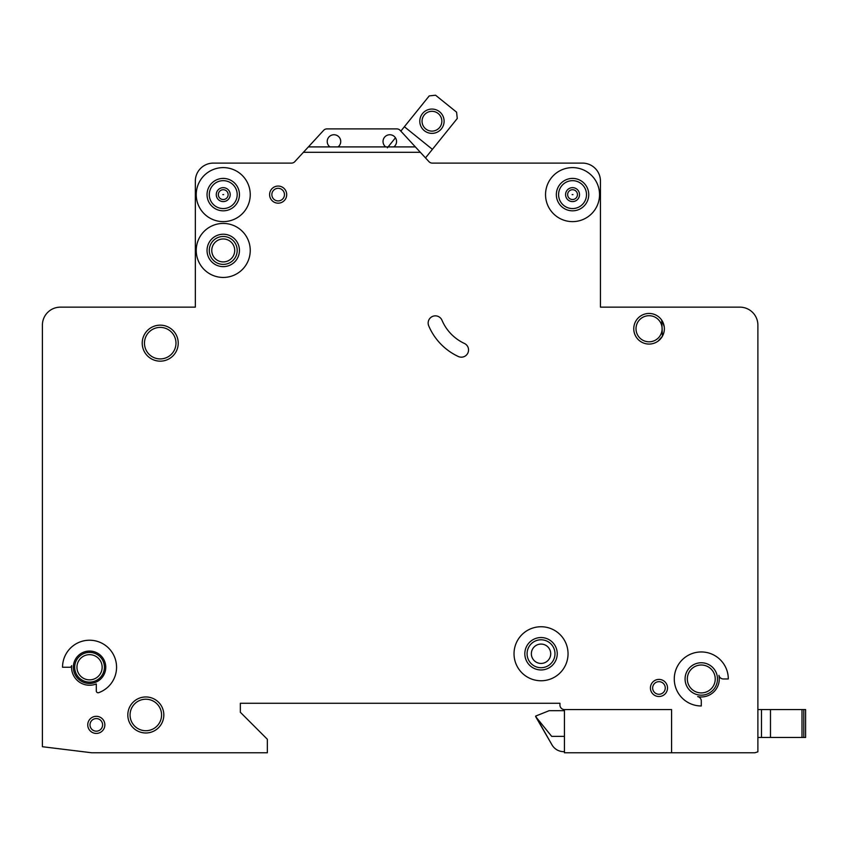 <?xml version="1.0" encoding="UTF-8"?>
<svg xmlns="http://www.w3.org/2000/svg" width="848" height="848" viewBox="0 0 848 848"><rect width="100%" height="100%" fill="white"/><g stroke="black" fill="none" stroke-linecap="round" stroke-linejoin="round"><path stroke-width="1.27" d="M444.108 121.211A12.158 12.158 0 0 1 431.95 133.369A12.158 12.158 0 0 1 419.792 121.211A12.158 12.158 0 0 1 431.95 109.063A12.158 12.158 0 0 1 444.108 121.211M422.05 121.211A9.9 9.9 0 0 0 431.95 131.122A9.9 9.9 0 0 0 441.85 121.211A9.9 9.9 0 0 0 431.95 111.311A9.9 9.9 0 0 0 422.05 121.211M425.505 157.898L457.263 118.497L456.584 112.169L435.565 95.22L429.236 95.898L400.839 131.122L400.129 130.348A4.505 4.505 0 0 0 396.822 128.896L326.946 128.896A4.505 4.505 0 0 0 323.629 130.348L308.386 146.905L338.023 146.905A6.752 6.752 0 0 0 333.974 134.747A6.752 6.752 0 0 0 329.925 146.905M395.444 137.811L387.377 147.806M432.406 149.333L404.369 126.734M757.889 737.474L757.889 325.155A18.009 18.009 0 0 0 739.88 307.146L600.448 307.146L600.448 181.112A18.009 18.009 0 0 0 582.449 163.102L432.098 163.102A4.505 4.505 0 0 1 428.961 161.661L420.354 152.301L303.414 152.301L294.797 161.661A4.505 4.505 0 0 1 291.659 163.102L213.336 163.102A18.009 18.009 0 0 0 195.337 181.112L195.337 307.146L60.409 307.146A18.009 18.009 0 0 0 42.4 325.155L42.4 746.717L91.807 752.78L267.353 752.78L267.353 739.276L240.344 712.267L240.344 703.268L559.945 703.268L559.945 705.07A4.505 4.505 0 0 0 564.439 709.564L671.574 709.564L671.574 752.78L754.868 752.78L757.889 751.837L757.889 737.474L761.483 737.474L761.483 709.564L805.6 709.564L805.6 737.474L805.6 709.564L805.6 737.474L761.483 737.474L761.483 709.564L757.889 709.564L757.889 670.853L757.889 709.564M218.339 194.616A4.908 4.908 0 0 1 223.236 189.708A4.908 4.908 0 0 1 228.144 194.616A4.908 4.908 0 0 1 223.236 199.524A4.908 4.908 0 0 1 218.339 194.616M567.641 194.616A4.908 4.908 0 0 1 572.548 189.708A4.908 4.908 0 0 1 577.446 194.616A4.908 4.908 0 0 1 572.548 199.524A4.908 4.908 0 0 1 567.641 194.616M667.524 687.961A8.554 8.554 0 0 1 658.97 696.515A8.554 8.554 0 0 1 650.416 687.961A8.554 8.554 0 0 1 658.97 679.407A8.554 8.554 0 0 1 667.524 687.961M104.855 724.87A8.554 8.554 0 0 1 96.301 733.425A8.554 8.554 0 0 1 87.747 724.87A8.554 8.554 0 0 1 96.301 716.316A8.554 8.554 0 0 1 104.855 724.87M211.767 250.436A11.48 11.48 0 0 0 223.236 261.915A11.48 11.48 0 0 0 234.716 250.436A11.48 11.48 0 0 0 223.236 238.956A11.48 11.48 0 0 0 211.767 250.436M531.357 653.755A9.678 9.678 0 0 0 541.035 663.433A9.678 9.678 0 0 0 550.712 653.755A9.678 9.678 0 0 0 541.035 644.077A9.678 9.678 0 0 0 531.357 653.755M428.155 323.046A7.197 7.197 0 0 1 441.978 320.237A45.018 45.018 0 0 0 464.397 343.44A7.197 7.197 0 0 1 467.873 353.012A7.197 7.197 0 0 1 458.302 356.499A59.413 59.413 0 0 1 428.728 325.865A7.197 7.197 0 0 1 428.155 323.046M572.135 194.616L572.951 194.616L572.135 194.616M222.833 194.616L223.649 194.616L222.833 194.616M568.043 653.755A27.009 27.009 0 0 0 541.035 626.746A27.009 27.009 0 0 0 514.026 653.755A27.009 27.009 0 0 0 541.035 680.764A27.009 27.009 0 0 0 568.043 653.755M524.827 653.755A16.207 16.207 0 0 0 541.035 669.952A16.207 16.207 0 0 0 557.242 653.755A16.207 16.207 0 0 0 541.035 637.548A16.207 16.207 0 0 0 524.827 653.755M674.277 678.962A27.009 27.009 0 0 0 701.285 705.971L701.285 701.01A4.505 4.505 0 0 0 697.681 696.6A18.009 18.009 0 0 0 718.924 675.358A4.505 4.505 0 0 0 723.333 678.962L728.294 678.962A27.009 27.009 0 0 0 701.285 651.953A27.009 27.009 0 0 0 674.277 678.962M685.078 678.962A16.207 16.207 0 0 0 701.285 695.169A16.207 16.207 0 0 0 717.482 678.962A16.207 16.207 0 0 0 701.285 662.754A16.207 16.207 0 0 0 685.078 678.962M250.245 250.436A27.009 27.009 0 0 0 223.236 223.427A27.009 27.009 0 0 0 196.238 250.436A27.009 27.009 0 0 0 223.236 277.444A27.009 27.009 0 0 0 250.245 250.436M207.039 250.436A16.207 16.207 0 0 0 223.236 266.643A16.207 16.207 0 0 0 239.443 250.436A16.207 16.207 0 0 0 223.236 234.228A16.207 16.207 0 0 0 207.039 250.436M207.039 194.616A16.207 16.207 0 0 0 223.236 210.823A16.207 16.207 0 0 0 239.443 194.616A16.207 16.207 0 0 0 223.236 178.409A16.207 16.207 0 0 0 207.039 194.616M250.245 194.616A27.009 27.009 0 0 0 223.236 167.607A27.009 27.009 0 0 0 196.238 194.616A27.009 27.009 0 0 0 223.236 221.625A27.009 27.009 0 0 0 250.245 194.616M556.341 194.616A16.207 16.207 0 0 0 572.548 210.823A16.207 16.207 0 0 0 588.745 194.616A16.207 16.207 0 0 0 572.548 178.409A16.207 16.207 0 0 0 556.341 194.616M599.547 194.616A27.009 27.009 0 0 0 572.548 167.607A27.009 27.009 0 0 0 545.54 194.616A27.009 27.009 0 0 0 572.548 221.625A27.009 27.009 0 0 0 599.547 194.616M74.698 667.259A14.851 14.851 0 0 0 89.549 682.11A14.851 14.851 0 0 0 104.41 667.259A14.851 14.851 0 0 0 89.549 652.398A14.851 14.851 0 0 0 74.698 667.259M73.341 667.259A16.207 16.207 0 0 0 89.549 683.456A16.207 16.207 0 0 0 105.756 667.259A16.207 16.207 0 0 0 89.549 651.052A16.207 16.207 0 0 0 73.341 667.259M96.301 683.944A18.009 18.009 0 0 1 71.624 665.616A1.802 1.802 0 0 1 69.833 667.259L62.54 667.259A27.009 27.009 0 0 1 115.847 661.08A27.009 27.009 0 0 1 98.718 692.657A1.802 1.802 0 0 1 96.301 690.972L96.301 683.944M661.737 320.184L662.415 336.253L658.069 341.129M127.815 714.97A18.009 18.009 0 0 0 145.814 732.979A18.009 18.009 0 0 0 163.823 714.97A18.009 18.009 0 0 0 145.814 696.961A18.009 18.009 0 0 0 127.815 714.97M142.22 343.164A18.009 18.009 0 0 0 160.219 361.163A18.009 18.009 0 0 0 178.228 343.164A18.009 18.009 0 0 0 160.219 325.155A18.009 18.009 0 0 0 142.22 343.164M633.763 328.759A15.306 15.306 0 0 0 649.07 344.065A15.306 15.306 0 0 0 664.366 328.759A15.306 15.306 0 0 0 649.07 313.453A15.306 15.306 0 0 0 633.763 328.759M269.6 194.616A8.554 8.554 0 0 0 278.155 203.17A8.554 8.554 0 0 0 286.709 194.616A8.554 8.554 0 0 0 278.155 186.062A8.554 8.554 0 0 0 269.6 194.616M385.734 146.905L393.843 146.905A6.752 6.752 0 0 0 389.794 134.747A6.752 6.752 0 0 0 385.734 146.905L338.023 146.905M564.439 709.564L564.439 752.78L671.574 752.78M393.843 146.905L415.372 146.905L420.354 152.301M415.372 146.905L400.129 130.348M303.414 152.301L308.386 146.905M326.946 128.896L396.822 128.896M564.439 710.698L549.133 710.698L535.629 716.094L552.006 744.904A13.504 13.504 0 0 0 563.697 751.657L564.439 751.657M535.629 716.549L552.006 744.904L535.629 716.549L551.666 736.35L564.439 736.35M805.6 737.474L805.6 709.564M757.889 638.449L757.889 621.796L757.889 638.449M757.889 504.306L757.889 435.437L757.889 504.306M757.889 402.132L757.889 325.155L757.889 402.132M739.88 307.146L731.888 307.146L739.88 307.146M658.069 307.146L600.448 307.146L600.448 181.112L600.448 307.146L658.069 307.146M291.659 163.102A4.505 4.505 0 0 0 294.797 161.661A4.505 4.505 0 0 1 291.659 163.102M291.214 163.102L213.336 163.102L291.214 163.102M195.337 181.112L195.337 307.146L137.715 307.146L195.337 307.146L195.337 181.112M63.897 307.146L60.409 307.146L63.897 307.146M42.4 746.717L42.4 718.574L42.4 746.717M42.4 707.773L42.4 621.796L42.4 707.773M42.4 504.306L42.4 325.155L42.4 504.306M240.344 712.267L240.344 703.268L559.945 703.268L559.945 705.07L559.945 703.268L240.344 703.268L240.344 712.267M664.228 326.692L662.394 321.222M803.798 737.474L803.798 709.564M801.996 737.474L801.996 709.564M770.482 737.474L770.482 709.564M216.272 194.616A6.964 6.964 0 0 1 223.236 187.652A6.964 6.964 0 0 1 230.211 194.616A6.964 6.964 0 0 1 223.236 201.591A6.964 6.964 0 0 1 216.272 194.616M565.574 194.616A6.964 6.964 0 0 1 572.548 187.652A6.964 6.964 0 0 1 579.513 194.616A6.964 6.964 0 0 1 572.548 201.591A6.964 6.964 0 0 1 565.574 194.616M209.286 194.616A13.95 13.95 0 0 0 223.236 208.566A13.95 13.95 0 0 0 237.196 194.616A13.95 13.95 0 0 0 223.236 180.666A13.95 13.95 0 0 0 209.286 194.616M558.588 194.616A13.95 13.95 0 0 0 572.548 208.566A13.95 13.95 0 0 0 586.498 194.616A13.95 13.95 0 0 0 572.548 180.666A13.95 13.95 0 0 0 558.588 194.616M636.011 328.759A13.049 13.049 0 0 0 649.07 341.808A13.049 13.049 0 0 0 662.118 328.759A13.049 13.049 0 0 0 649.07 315.7A13.049 13.049 0 0 0 636.011 328.759M687.325 678.962A13.95 13.95 0 0 0 701.285 692.911A13.95 13.95 0 0 0 715.235 678.962A13.95 13.95 0 0 0 701.285 665.002A13.95 13.95 0 0 0 687.325 678.962M76.945 667.259A12.603 12.603 0 0 0 89.549 679.863A12.603 12.603 0 0 0 102.152 667.259A12.603 12.603 0 0 0 89.549 654.656A12.603 12.603 0 0 0 76.945 667.259M130.062 714.97A15.752 15.752 0 0 0 145.814 730.722A15.752 15.752 0 0 0 161.576 714.97A15.752 15.752 0 0 0 145.814 699.218A15.752 15.752 0 0 0 130.062 714.97M209.286 250.436A13.95 13.95 0 0 0 223.236 264.385A13.95 13.95 0 0 0 237.196 250.436A13.95 13.95 0 0 0 223.236 236.475A13.95 13.95 0 0 0 209.286 250.436M271.858 194.616A6.307 6.307 0 0 0 278.155 200.923A6.307 6.307 0 0 0 284.462 194.616A6.307 6.307 0 0 0 278.155 188.32A6.307 6.307 0 0 0 271.858 194.616M527.085 653.755A13.95 13.95 0 0 0 541.035 667.705A13.95 13.95 0 0 0 554.984 653.755A13.95 13.95 0 0 0 541.035 639.795A13.95 13.95 0 0 0 527.085 653.755M144.467 343.164A15.752 15.752 0 0 0 160.219 358.916A15.752 15.752 0 0 0 175.981 343.164A15.752 15.752 0 0 0 160.219 327.402A15.752 15.752 0 0 0 144.467 343.164M652.663 687.961A6.307 6.307 0 0 0 658.97 694.268A6.307 6.307 0 0 0 665.267 687.961A6.307 6.307 0 0 0 658.97 681.665A6.307 6.307 0 0 0 652.663 687.961M90.005 724.87A6.307 6.307 0 0 0 96.301 731.177A6.307 6.307 0 0 0 102.608 724.87A6.307 6.307 0 0 0 96.301 718.574A6.307 6.307 0 0 0 90.005 724.87"/></g></svg>
